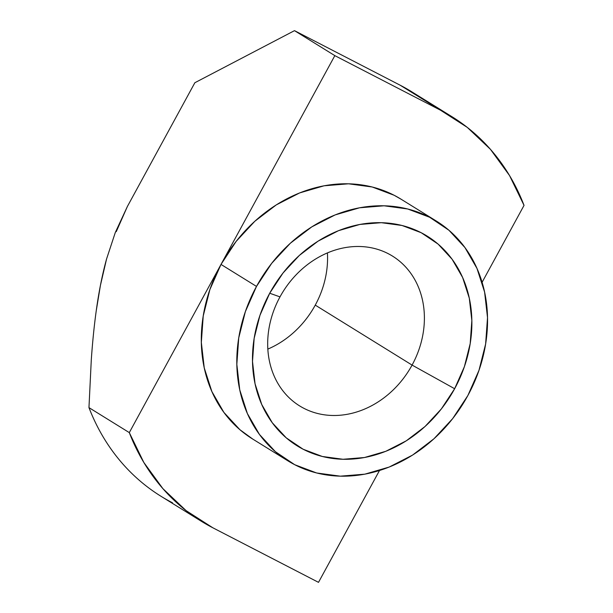 <?xml version="1.0" encoding="UTF-8"?>
<svg xmlns="http://www.w3.org/2000/svg" width="613" height="613" viewBox="0 0 613 613"><rect width="100%" height="100%" fill="white"/><g stroke="black" fill="none" stroke-linecap="round" stroke-linejoin="round"><path stroke-width="0.92" d="M256.502 286.417A141.013 118.822 -58.2 0 1 436.418 221.094A141.013 118.822 -58.2 0 1 467.849 395.546L452.655 418.633L433.989 438.739L412.564 455.091L389.194 467.052L364.796 474.171L340.292 476.171L316.63 472.975L294.715 464.708L275.398 451.689L259.414 434.41L247.376 413.545L239.752 389.891L236.833 364.352L238.733 337.916L245.376 311.603L256.502 286.417L271.697 263.329L290.363 243.223L311.795 226.871L335.158 214.91L359.555 207.792L384.06 205.792L407.722 208.987L429.636 217.255L448.954 230.273L464.938 247.552L476.975 268.417L484.599 292.072L487.519 317.611L485.619 344.046L478.975 370.359L467.849 395.546A141.013 118.822 -58.2 0 1 287.934 460.861A141.013 118.822 -58.2 0 1 256.502 286.417L221.002 264.425L256.502 286.417M436.418 221.094L400.917 199.11A141.013 118.822 121.8 0 0 221.002 264.425L334.836 55.637L294.493 30.65L400.166 85.215L440.509 110.202L334.836 55.637L294.493 30.65L194.857 82.732L127.397 206.458L116.271 231.645M279.995 296.884A88.134 74.265 121.8 0 0 303.879 408.319A88.134 74.265 121.8 0 0 412.082 365.087L454.639 388.726A123.382 103.972 -58.2 0 1 303.151 449.245A123.382 103.972 -58.2 0 1 269.712 293.236L279.995 296.884A88.134 74.265 -58.2 0 1 392.443 256.058A88.134 74.265 -58.2 0 1 412.082 365.087A88.134 74.265 -58.2 0 1 299.634 405.913A88.134 74.265 -58.2 0 1 279.995 296.884L269.712 293.236L259.973 315.274L254.165 338.299L252.502 361.432L255.054 383.776L261.728 404.473L272.256 422.732L286.248 437.851L303.151 449.245L322.323 456.478L343.027 459.275L364.467 457.52L385.822 451.291L406.266 440.824L425.016 426.518L441.345 408.932L454.639 388.726L464.378 366.689L470.186 343.663L471.849 320.53L469.297 298.186L462.623 277.49L452.095 259.23L438.111 244.112L421.2 232.718L402.028 225.484L381.324 222.688L359.885 224.442L338.537 230.664L318.093 241.139L299.343 255.437L283.007 273.03L269.712 293.236A123.382 103.972 -58.2 0 1 421.2 232.718A123.382 103.972 -58.2 0 1 454.639 388.726L412.082 365.087L315.258 305.121L412.082 365.087A88.134 74.265 121.8 0 0 388.198 253.659A88.134 74.265 121.8 0 0 279.995 296.884M267.843 349.096A88.134 74.265 121.8 0 0 315.258 305.121A88.134 74.265 -58.2 0 1 267.843 349.096M422.526 99.061A237.959 200.512 -58.2 0 0 400.166 85.215L440.509 110.202A237.959 200.512 -58.2 0 1 451.957 116.692L411.614 91.705A237.959 200.512 121.8 0 0 400.166 85.215L294.493 30.65L194.857 82.732L127.397 206.458L115.298 232.519L106.539 259.069L100.432 285.329L96.233 310.822C94.187 325.595 92.54 341.97 91.283 359.938L88.962 407.622L129.305 432.609L143.81 462.432L162.905 488.661L186.107 510.629L212.834 527.785L318.507 582.35L379.485 470.508L318.507 582.35L212.834 527.785A237.959 200.512 -58.2 0 1 201.386 521.295A237.959 200.512 -58.2 0 1 129.305 432.609L221.002 264.425L209.868 289.612L203.232 315.933L201.332 342.361L204.252 367.9L211.876 391.554L223.906 412.419L239.898 429.698L252.847 439.138M482.094 282.309L524.038 205.378L482.094 282.309M401.362 199.386L394.128 195.263L372.221 186.996L348.559 183.8L324.055 185.8L299.65 192.919L276.287 204.888L254.862 221.232L236.189 241.338L221.002 264.425L129.305 432.609L88.962 407.622A237.959 200.512 121.8 0 0 161.043 496.308L201.386 521.295M451.957 116.692A237.959 200.512 -58.2 0 1 524.038 205.378L509.533 175.548L490.446 149.327L467.236 127.358L440.509 110.202L334.836 55.637L221.002 264.425A141.013 118.822 121.8 0 0 252.426 438.877L287.934 460.861M327.411 252.908A88.134 74.265 -58.2 0 1 315.258 305.121A88.134 74.265 121.8 0 0 327.411 252.908M172.491 502.798A237.959 200.512 -58.2 0 1 88.962 407.622L91.283 359.938C92.502 342.284 94.149 325.917 96.233 310.822C98.777 292.148 102.21 274.9 106.539 259.069L115.298 232.519L127.397 206.458"/></g></svg>
